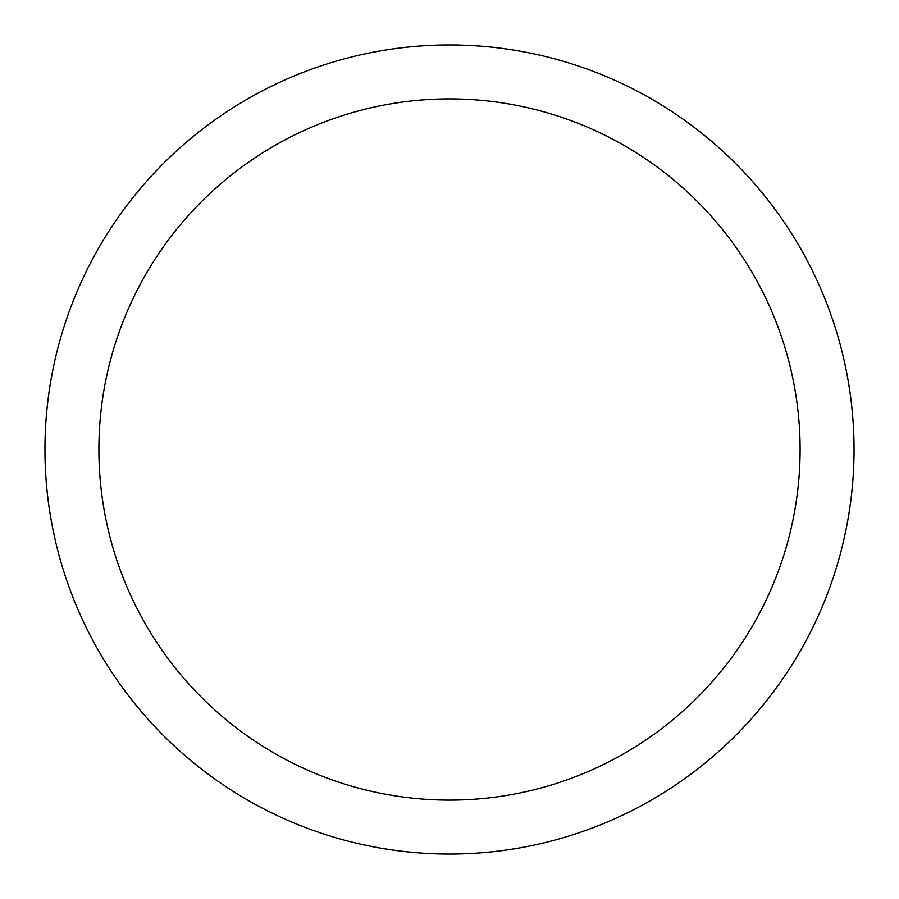 <?xml version="1.0" encoding="UTF-8"?>
<svg xmlns="http://www.w3.org/2000/svg" width="899" height="899" viewBox="0 0 899 899"><rect width="100%" height="100%" fill="white"/><g stroke="black" fill="none" stroke-linecap="round" stroke-linejoin="round"><path stroke-width="1.35" d="M449.5 44.95A404.55 404.55 0 0 1 854.05 449.5A404.55 404.55 0 0 1 449.5 854.05A404.55 404.55 0 0 1 44.95 449.5A404.55 404.55 0 0 1 449.5 44.95M449.5 98.89A350.61 350.61 0 0 1 800.11 449.5A350.61 350.61 0 0 1 449.5 800.11A350.61 350.61 0 0 1 98.89 449.5A350.61 350.61 0 0 1 449.5 98.89"/></g></svg>
